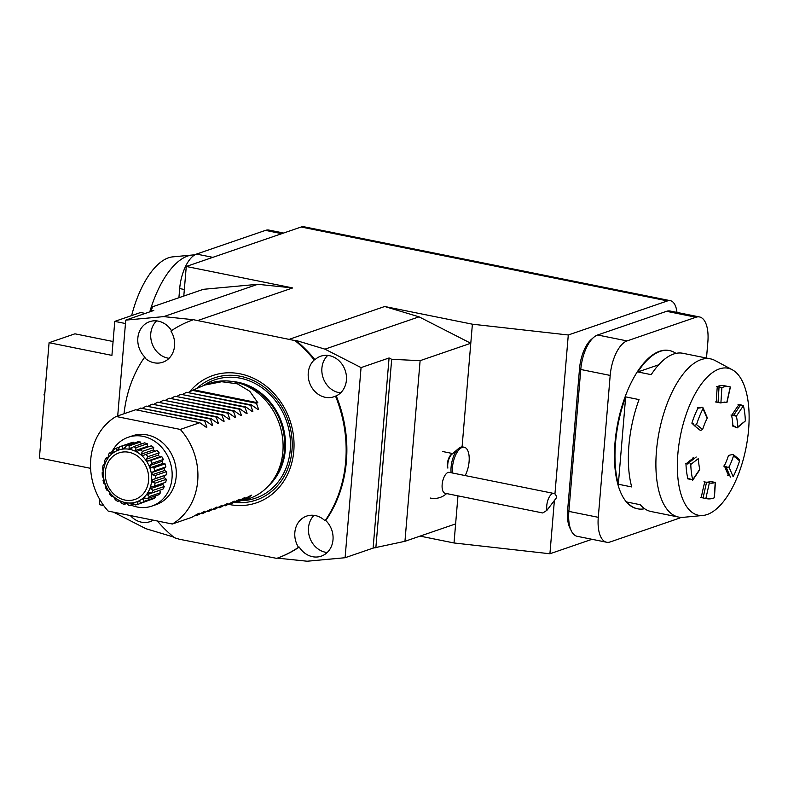 <?xml version="1.0" encoding="UTF-8"?>
<svg xmlns="http://www.w3.org/2000/svg" width="788" height="788" viewBox="0 0 788 788"><rect width="100%" height="100%" fill="white"/><g stroke="black" fill="none" stroke-linecap="round" stroke-linejoin="round"><path stroke-width="1.18" d="M716.489 386.534L721.887 387.588A57.1 25.393 -78.6 0 1 729.353 386.741A57.1 25.393 -78.6 0 1 730.259 386.957L726.763 402.55A41.114 18.282 101.4 0 0 726.191 402.412A41.114 18.282 101.4 0 0 720.902 402.983L721.887 387.588L717.316 386.514A57.1 25.393 101.4 0 1 724.527 385.765L729.353 386.741A57.1 25.393 -78.6 0 1 730.259 386.957L726.763 402.55L724.32 402.067L726.763 402.55A41.114 18.282 101.4 0 0 726.191 402.412A41.114 18.282 101.4 0 0 720.902 402.983L721.887 387.588A57.1 25.393 -78.6 0 1 729.353 386.741L724.527 385.765M738.041 404.51L743.409 405.672A57.1 25.393 -78.6 0 1 745.34 420.969L737.696 426.889A41.114 18.282 101.4 0 0 736.347 416.182L743.409 405.672L740.71 404.835L738.671 405.091A133.31 59.277 -78.6 0 0 731.609 415.611L733.648 415.345L740.828 404.53L733.736 415.079L736.347 416.182L743.409 405.672A57.1 25.393 -78.6 0 1 745.34 420.969L737.233 427.864L732.357 425.914M730.978 415.02L736.347 416.182A41.114 18.282 101.4 0 1 737.696 426.889L745.34 420.969L737.233 427.864L732.85 425.421A41.114 18.282 101.4 0 0 731.609 415.611M729.087 455.799A133.31 59.277 -78.6 0 0 728.516 455.434L733.007 454.371L733.5 455.907A41.114 18.282 101.4 0 1 728.989 467.048L726.24 467.333L724.379 465.649A41.114 18.282 101.4 0 0 728.516 455.434L733.007 454.371L733.5 455.907L739.587 460.793A57.1 25.393 -78.6 0 1 733.135 476.72L728.989 467.048A41.114 18.282 101.4 0 0 733.5 455.907L739.587 460.793A57.1 25.393 -78.6 0 1 733.135 476.72L728.989 467.048L726.24 467.333L726.162 466.299L726.201 466.851L723.601 466.063M729.54 475.302L727.748 475.725M709.919 481.33L715.218 482.433L714.233 497.829A57.1 25.393 -78.6 0 1 706.767 498.686A57.1 25.393 -78.6 0 1 705.861 498.459L709.358 482.877A41.114 18.282 101.4 0 0 709.929 483.014A41.114 18.282 101.4 0 0 715.218 482.433L714.233 497.829A57.1 25.393 -78.6 0 1 706.767 498.686A57.1 25.393 -78.6 0 1 705.861 498.459L709.358 482.877L703.96 481.783M705.349 482.079A41.114 18.282 101.4 0 0 710.136 481.557L715.218 482.433A41.114 18.282 101.4 0 1 709.929 483.014A41.114 18.282 101.4 0 1 709.358 482.877L706.531 482.276L703.083 497.898L700.463 497.366M687.382 478.759L692.711 479.754L692.622 480.355L692.711 479.754A57.1 25.393 -78.6 0 1 690.78 464.457L698.424 458.537A41.114 18.282 101.4 0 0 699.774 469.244L692.711 479.754L687.786 478.375A57.1 25.393 101.4 0 1 685.974 463.965A133.31 59.277 -78.6 0 1 693.617 458.045M685.974 463.965L688.151 463.551C689.195 462.349 690.071 462.654 690.78 464.457L698.424 458.537A41.114 18.282 101.4 0 0 699.774 469.244L692.711 479.754A57.1 25.393 -78.6 0 1 690.78 464.457C690.071 462.654 689.195 462.349 688.151 463.551L687.806 464.122L688.151 463.551L685.432 463.275M693.873 425.018A133.31 59.277 -78.6 0 1 691.874 423.156L693.401 423.422L694.159 425.471L693.401 423.422L691.874 423.156A57.1 25.393 101.4 0 1 697.941 408.154L700.532 407.849L697.685 407.534M696.543 424.634L694.159 425.471L696.543 424.634A57.1 25.393 -78.6 0 1 702.985 408.706L707.131 418.369A41.114 18.282 101.4 0 0 702.62 429.519L696.543 424.634A57.1 25.393 -78.6 0 1 702.985 408.706L707.131 418.369A41.114 18.282 101.4 0 0 702.62 429.519L696.543 424.634M703.103 408.371L702.985 408.706C703.054 407.15 702.236 406.864 700.532 407.849C702.236 406.864 703.054 407.15 702.985 408.706L703.103 408.371M715.504 401.929L720.902 402.983L716.331 401.919A133.31 59.277 -78.6 0 1 717.316 386.514M694.218 458.389L693.076 457.355M700.443 430.514L702.62 429.519L700.443 430.514L694.159 425.471L700.443 430.514M445.584 474.484A10.658 4.738 -78.6 0 1 449.288 472.357L553.905 493.465A10.658 4.738 -78.6 0 1 556.643 497.524L546.951 510.309L542.804 512.978L445.072 493.258A10.658 4.738 -78.6 0 1 442.088 485.733A10.658 4.738 -78.6 0 1 445.584 474.484M546.951 510.309A10.658 4.738 -78.6 0 1 550.201 495.593A10.658 4.738 -78.6 0 1 553.905 493.465M465.147 475.558A17.622 7.831 101.4 0 0 468.791 453.947A17.622 7.831 101.4 0 0 464.27 447.239A17.622 7.831 101.4 0 0 455.612 455.09A17.622 7.831 101.4 0 0 452.479 473.007M464.27 447.239L462.891 446.963A17.622 7.831 101.4 0 0 458.626 448.471A17.622 7.831 101.4 0 0 451.11 472.731M145.228 313.427L140.628 312.501L114.772 321.376L111.916 355.378L49.083 342.701L74.939 333.816L113.088 341.519M183.791 296.052L186.273 266.472L292.673 287.935L257.774 284.301L203.393 289.314L152.724 306.719L151.02 310.748L153.768 310.492L125.755 320.115L117.707 415.926L125.469 323.533L114.772 321.376M49.083 342.701L39.4 457.995L90.6 468.328M99.81 499.562L99.386 504.675L103.681 505.541M554.388 500.498L549.916 553.767L592.024 539.297M549.916 553.767L454.016 542.971L455.622 523.902L404.953 541.307L373.108 548.103L345.095 557.727L361.062 367.592L389.075 357.969L391.675 359.298L420.112 360.668L404.953 541.307M420.053 536.116L454.016 542.971M336.24 395.871L335.521 396.118A21.315 18.479 -109 0 1 333.905 396.768A21.315 18.479 -109 0 1 311.063 386.199A21.315 18.479 -109 0 1 314.235 359.949A126.385 109.552 71 0 0 294.978 340.593L295.697 340.347A126.385 109.552 71 0 1 314.954 359.702A21.315 18.479 71 0 1 320.775 356.206A21.315 18.479 71 0 1 329.433 355.664A21.315 18.479 71 0 1 346.159 374.231A21.315 18.479 71 0 1 336.24 395.871A126.385 109.552 71 0 1 325.769 520.543A21.315 18.479 71 0 1 332.9 540.755A21.315 18.479 71 0 1 321.218 556.17A21.315 18.479 71 0 1 299.223 547.059L298.504 547.305A126.385 109.552 71 0 1 276.696 558.377L179.506 539.268L174.434 537.741A126.385 109.552 71 0 1 157.354 521.006M695.981 317.239A30.456 13.544 -78.6 0 1 699.517 316.953L670.105 311.024A30.456 13.544 101.4 0 0 666.569 311.309L695.981 317.239L627.041 340.918A30.456 13.544 -78.6 0 0 610.188 375.423L598.279 517.322A30.456 13.544 -78.6 0 0 606.612 542.242A30.456 13.544 -78.6 0 0 610.158 541.957L679.098 518.277A30.456 13.544 -78.6 0 0 681.009 517.371M666.569 311.309L597.629 334.989A30.456 13.544 101.4 0 0 593.778 337.303A30.456 13.544 101.4 0 0 580.776 369.483L568.867 511.392A30.456 13.544 101.4 0 0 571.408 531.043A30.456 13.544 101.4 0 0 577.2 536.313L606.612 542.242M706.501 358.048L707.86 341.874A30.456 13.544 -78.6 0 0 699.517 316.953M669.298 350.542A80.701 35.884 101.4 0 0 669.032 350.493A80.701 35.884 101.4 0 0 615.004 442.669A80.701 35.884 101.4 0 0 637.108 508.713A80.701 35.884 101.4 0 0 637.374 508.762M571.408 531.043L569.911 528.049A27.413 12.184 -78.6 0 1 567.626 510.358L579.544 368.449A27.413 12.184 -78.6 0 1 591.246 339.49L593.778 337.303M373.108 548.103L389.075 357.969M299.223 547.059A126.385 109.552 71 0 1 277.406 558.131L307.153 561.223L345.095 557.727M295.697 340.347L324.961 349.153L361.062 367.592M276.696 558.377L277.406 558.131M335.521 396.118A126.385 109.552 71 0 1 325.05 520.789A21.315 18.479 -109 0 0 315.308 515.559A21.315 18.479 -109 0 0 306.65 516.091A21.315 18.479 -109 0 0 298.504 547.305M294.978 340.593L193.444 319.711L163.697 316.618L125.755 320.115M124.031 413.749A126.385 109.552 71 0 1 144.362 357.545A21.315 18.479 -109 0 0 162.771 362.244A21.315 18.479 -109 0 0 170.917 331.039A126.385 109.552 71 0 1 192.725 319.958M228.471 504.33A67.285 58.322 -109 0 0 293.786 451.091A67.285 58.322 -109 0 0 257.824 380.525A67.285 58.322 -109 0 0 189.622 391.734M144.362 357.545L145.081 357.299A21.315 18.479 71 0 1 137.949 337.087A21.315 18.479 71 0 1 149.641 321.671A21.315 18.479 71 0 1 158.299 321.14A21.315 18.479 71 0 1 171.528 330.625M173.547 537.012L145.888 528.689L113.521 512.161M153.227 520.169A21.315 18.479 71 0 1 150.084 521.646A21.315 18.479 71 0 1 130.345 515.549M314.235 359.949L314.954 359.702M325.05 520.789L325.769 520.543M314.018 515.352A21.315 18.479 -109 0 0 309.822 537.79A21.315 18.479 -109 0 0 327.187 552.516M327.729 355.408A21.315 18.479 -109 0 0 323.149 377.925A21.315 18.479 -109 0 0 340.593 392.877M156.595 320.883A21.315 18.479 -109 0 0 151.936 343.174A21.315 18.479 -109 0 0 169.046 358.304M116.102 416.478A60.912 52.796 -109 0 0 108.163 511.077L172.336 524.02A60.912 52.796 -109 0 0 197.699 481.035A60.912 52.796 -109 0 0 180.285 429.421L116.102 416.478L135.644 409.76L199.817 422.713L206.298 427.323L206.899 427.116L204.703 421.038L205.56 420.733L212.041 425.353L212.652 425.146L210.445 419.058L211.302 418.763L217.784 423.383L218.394 423.166L216.188 417.088L217.055 416.793L223.526 421.403L224.137 421.196L221.93 415.118L222.797 414.813L229.278 419.433L229.889 419.226L227.683 413.139L228.54 412.843L235.021 417.463L235.632 417.246L233.425 411.169L234.282 410.873L240.764 415.483L241.374 415.276L239.168 409.189L240.035 408.893L246.506 413.513L247.117 413.306L244.91 407.219L245.777 406.923L252.259 411.543L252.869 411.326L250.663 405.249L251.52 404.953L258.001 409.563L258.612 409.356L256.405 403.269L257.843 402.776L249.766 391.281L237.355 383.825L221.684 381.717L204.624 385.096L209.608 383.392A60.912 52.796 71 0 1 235.139 382.032A60.912 52.796 71 0 1 282.872 451.78A60.912 52.796 71 0 1 270.156 483.98A60.912 52.796 71 0 1 249.185 498.597L237.139 501.769M206.298 427.323L206.899 427.116L205.688 426.869M204.703 421.038L140.52 408.086L136.974 410.036M205.56 420.733L140.52 408.086M212.041 425.353L212.652 425.146L211.44 424.899M210.445 419.058L146.273 406.115L142.727 408.056M211.302 418.763L146.273 406.115M217.784 423.383L218.394 423.166L217.183 422.929M216.188 417.088L152.015 404.136L148.469 406.086M217.055 416.793L152.015 404.136M223.526 421.403L224.137 421.196L222.925 420.95M221.93 415.118L157.758 402.166L154.212 404.116M222.797 414.813L157.758 402.166M229.278 419.433L229.889 419.226L228.668 418.98M227.683 413.139L163.5 400.196L159.954 402.136M228.54 412.843L163.5 400.196M235.021 417.463L235.632 417.246L234.42 417.01M233.425 411.169L169.253 398.216L165.707 400.166M234.282 410.873L169.253 398.216M240.764 415.483L241.374 415.276L240.163 415.03M239.168 409.189L174.995 396.246L171.449 398.196M240.035 408.893L174.995 396.246M246.506 413.513L247.117 413.306L245.905 413.06M244.91 407.219L180.738 394.276L177.192 396.216M245.777 406.923L180.738 394.276M252.259 411.543L252.869 411.326L251.648 411.09M250.663 405.249L186.49 392.296L182.934 394.246M251.52 404.953L186.49 392.296M258.001 409.563L258.612 409.356L257.4 409.11M257.843 402.776L193.671 389.833L188.687 392.276M192.233 390.326L256.405 403.269M204.624 385.096L193.671 389.833M172.336 524.02L191.868 517.312L199.088 513.136L196.754 515.638L195.414 515.372M196.754 515.638L204.831 511.156L202.496 513.668L201.167 513.392M202.496 513.668L211.184 508.979L208.249 511.688L206.909 511.422M208.249 511.688L216.936 506.999L213.991 509.718L212.652 509.452M213.991 509.718L222.068 505.236L219.734 507.748L218.394 507.472M219.734 507.748L227.811 503.266L225.476 505.768L224.147 505.502M225.476 505.768L234.174 501.079L231.229 503.798L229.889 503.532M231.229 503.798L239.306 499.316L236.971 501.828L235.632 501.552M236.971 501.828L245.048 497.346L242.714 499.848L241.374 499.582M242.714 499.848L251.402 495.159L248.456 497.878L247.127 497.612M248.456 497.878L244.201 500.311M236.824 501.798L235.031 501.897M472.386 324.193L384.711 306.502L419.039 316.835L470.791 343.263L472.386 324.193L568.286 334.989L667.515 300.908L301.183 227.003A24.359 10.835 -78.6 0 1 304.01 226.777L670.342 300.681A24.359 10.835 101.4 0 0 667.515 300.908M568.286 334.989L554.939 493.978M676.961 312.403A24.359 10.835 101.4 0 0 670.342 300.681M420.112 360.668L470.791 343.263L462.083 446.894M457.976 495.859L455.622 523.902M384.711 306.502L289.915 339.067M419.039 316.835L324.961 349.153M257.774 284.301L163.697 316.618M292.673 287.935L197.877 320.499M186.273 266.472L301.183 227.003M375.846 547.857L391.675 359.298M151.02 310.748L150.961 311.457M44.611 395.97L43.99 394.837A10.658 4.738 101.4 0 1 44.916 392.286M701.261 497.553L703.054 497.878L706.55 482.295L704.758 481.961A133.31 59.277 -78.6 0 0 701.261 497.553A57.1 25.393 101.4 0 0 701.941 497.711L706.767 498.686L701.941 497.711M728.526 475.322A133.31 59.277 -78.6 0 1 724.379 465.649M748.6 429.588A74.988 33.342 101.4 0 0 732.279 369.759A74.988 33.342 101.4 0 0 680.546 435.143A74.988 33.342 101.4 0 0 702.876 515.47A74.988 33.342 101.4 0 0 748.6 429.588M658.699 364.795L637.847 371.956A80.701 35.884 -78.6 0 1 669.564 350.601A80.701 35.884 -78.6 0 1 675.956 353.388M702.876 515.47L683.373 517.312A80.701 35.884 -78.6 0 1 678.557 517.066A80.701 35.884 -78.6 0 1 656.453 451.031A80.701 35.884 -78.6 0 1 710.471 358.855L682.93 353.29A80.701 35.884 101.4 0 0 651.213 374.655L637.847 371.956M625.672 396.886L618.334 484.236A80.701 35.884 -78.6 0 1 615.536 442.777A80.701 35.884 -78.6 0 1 625.672 396.886L639.038 399.585A80.701 35.884 101.4 0 0 628.913 445.476A80.701 35.884 101.4 0 0 631.71 486.935L618.334 484.236M644.614 508.723A80.701 35.884 -78.6 0 1 637.64 508.812A80.701 35.884 -78.6 0 1 626.923 502.035L640.289 504.734A80.701 35.884 101.4 0 0 651.016 511.51L678.557 517.066M710.471 358.855A80.701 35.884 -78.6 0 1 715.011 360.5L732.279 369.759M283.611 233.041L269.013 230.096A30.456 13.544 101.4 0 0 265.477 230.382L196.537 254.071A30.456 13.544 101.4 0 0 179.684 288.566L178.915 297.726M131.645 315.584A74.988 33.342 -78.6 0 1 172.749 256.868L192.262 255.026A80.701 35.884 101.4 0 0 149.769 311.871M194.626 254.967A80.701 35.884 101.4 0 0 192.262 255.026M151.897 506.093L156.044 504.665A36.396 31.55 -109 0 0 176.177 476.691A36.396 31.55 -109 0 0 147.189 434.917A36.396 31.55 -109 0 0 132.404 435.833L128.257 437.251A36.396 31.55 71 0 1 143.042 436.345A36.396 31.55 71 0 1 171.843 469.717A36.396 31.55 71 0 1 151.897 506.093A36.396 31.55 71 0 1 131.438 505.275M199.817 422.713L180.285 429.421M111.847 451.888A36.396 31.55 71 0 1 128.257 437.251M134.108 443.083L133.517 442.245A30.21 26.181 -109 0 0 130.877 442.895L119.658 446.757A30.21 26.181 71 0 1 122.298 446.097L122.662 448.52L124.602 448.342L126.444 445.712A30.21 26.181 71 0 1 129.202 445.87L129.074 448.589L131.035 448.983L133.399 446.707A30.21 26.181 71 0 1 136.088 447.663L135.398 450.509L137.25 451.455L140.037 449.672A30.21 26.181 71 0 1 142.48 451.347L141.21 454.174L142.815 455.602L145.908 454.39A30.21 26.181 71 0 1 147.937 456.685L146.095 459.305L147.356 461.128L150.626 460.556A30.21 26.181 71 0 1 152.094 463.305L149.74 465.57L150.567 467.658L153.857 467.737A30.21 26.181 71 0 1 154.675 470.761L151.897 472.544L152.222 474.75L155.384 475.45A30.21 26.181 71 0 1 155.492 478.543L152.399 479.744L152.212 481.921L155.098 483.172A30.21 26.181 71 0 1 154.487 486.117L151.227 486.679L150.538 488.678L153.03 490.363A30.21 26.181 71 0 1 151.749 492.963L148.459 492.884L147.317 494.569L149.316 496.548A30.21 26.181 71 0 1 147.435 498.627L144.283 497.927L142.766 499.188L144.204 501.306A30.21 26.181 71 0 1 141.87 502.714L138.983 501.473L137.181 502.212L138.048 504.3A30.21 26.181 71 0 1 135.408 504.95L132.916 503.266L130.966 503.453L131.261 505.335A30.21 26.181 71 0 1 128.503 505.187L126.504 503.207L124.534 502.803L124.317 504.34A30.21 26.181 71 0 1 121.618 503.394L120.17 501.276L118.318 500.331L117.678 501.385A30.21 26.181 71 0 1 115.225 499.71L114.368 497.622L112.753 496.184L111.797 496.667A30.21 26.181 71 0 1 109.768 494.371L109.473 492.48L108.212 490.668L107.079 490.5A30.21 26.181 71 0 1 105.612 487.752L105.001 484.127L103.849 483.32A30.21 26.181 71 0 1 103.031 480.296L103.681 479.242L102.322 475.607A30.21 26.181 71 0 1 102.213 472.514L103.179 472.042L102.607 467.885A30.21 26.181 71 0 1 103.218 464.94L104.351 465.107L105.031 463.108L104.676 460.684A30.21 26.181 71 0 1 105.966 458.094L107.119 458.902L108.252 457.217L108.389 454.499A30.21 26.181 71 0 1 110.271 452.43L111.295 453.858L112.812 452.598L113.502 449.751A30.21 26.181 71 0 1 115.846 448.333L116.594 450.322L118.387 449.574L119.658 446.757M141.229 444.018L140.431 442.019A30.21 26.181 -109 0 0 137.664 441.861L126.444 445.712M148.568 446.737L147.691 446.294L147.307 443.802A30.21 26.181 -109 0 0 144.618 442.856L133.399 446.707M154.99 451.278L153.493 449.948L153.699 447.495A30.21 26.181 -109 0 0 151.257 445.821L140.037 449.672M154.487 486.117L165.716 482.256A30.21 26.181 -109 0 0 166.327 479.311L164.505 477.695L164.682 475.528L166.711 474.681A30.21 26.181 -109 0 0 166.603 471.598L164.515 470.525L164.18 468.328L165.894 466.91A30.21 26.181 -109 0 0 165.076 463.886L162.86 463.433L162.032 461.354L163.323 459.453A30.21 26.181 -109 0 0 161.845 456.705L159.649 456.902L158.388 455.09L159.156 452.834A30.21 26.181 -109 0 0 157.127 450.539L145.908 454.39M151.749 492.963L162.968 489.112A30.21 26.181 -109 0 0 164.259 486.511L162.83 484.462L163.303 483.083M147.435 498.627L158.664 494.775A30.21 26.181 -109 0 0 160.535 492.697L159.678 490.244M141.87 502.714L153.089 498.863A30.21 26.181 -109 0 0 155.423 497.455L155.197 495.967M138.048 504.3L149.287 500.173M103.218 464.94L104.548 464.487M105.966 458.094L108.183 457.326M110.271 452.43L113.088 451.455M115.846 448.333L119.51 447.072M122.298 446.097L133.517 442.245M129.202 445.87L140.431 442.019M136.088 447.663L147.307 443.802M142.48 451.347L153.699 447.495M147.937 456.685L159.156 452.834M152.094 463.305L163.323 459.453M161.845 456.705L150.626 460.556M154.675 470.761L165.894 466.91M165.076 463.886L153.857 467.737M155.492 478.543L166.711 474.681M166.603 471.598L155.384 475.45M166.327 479.311L155.098 483.172M164.259 486.511L153.03 490.363M160.535 492.697L149.316 496.548M155.423 497.455L144.204 501.306M134.384 504.271L131.261 505.335M126.789 503.493L124.317 504.34M119.283 500.833L117.678 501.385M112.871 496.292L111.797 496.667M139.141 501.542L137.181 502.212M145.583 498.213L142.766 499.188M159.609 490.353L147.317 494.569M162.83 484.462L150.538 488.678M164.505 477.695L152.212 481.921M164.682 475.528L152.399 479.744M164.515 470.525L152.222 474.75M164.18 468.328L151.897 472.544M162.86 463.433L150.567 467.658M162.032 461.354L149.74 465.57M159.649 456.902L147.356 461.128M158.388 455.09L146.095 459.305M153.493 449.948L141.21 454.174M147.691 446.294L135.398 450.509M132.768 447.318L129.074 448.589M125.056 447.692L122.662 448.52M458.626 448.471L451.78 454.361A9.407 4.176 101.4 0 0 447.87 468.111M447.387 467.589A9.141 4.058 -78.6 0 1 452.479 453.76M597.629 334.989L627.041 340.918M567.626 510.358L568.867 511.392L598.279 517.322M579.544 368.449L580.776 369.483L610.188 375.423M197.108 388.139A64.567 55.968 71 0 1 260.769 384.721A64.567 55.968 71 0 1 291.974 450.411A64.567 55.968 71 0 1 234.272 502.33M203.688 385.43A62.587 54.244 71 0 1 263.034 388.523A62.587 54.244 71 0 1 290.23 450.056A62.587 54.244 71 0 1 243.197 500.626M232.706 381.559A58.933 51.082 71 0 1 285.305 449.997A58.933 51.082 71 0 1 268.521 485.851M235.238 382.052A58.933 51.082 71 0 1 284.842 450.155A58.933 51.082 71 0 1 270.225 483.901M235.139 382.032L238.232 382.702A59.051 51.19 71 0 1 284.507 450.332A59.051 51.19 71 0 1 272.185 481.547L270.156 483.98M281.769 233.672L265.477 230.382M212.819 257.351L196.537 254.071M184.343 289.501L179.684 288.566M124.987 500.065A24.615 21.335 -109 0 0 146.696 467.993A24.615 21.335 -109 0 0 109.276 460.448A24.615 21.335 -109 0 0 124.987 500.065M125.302 502.596A27.413 23.758 71 0 1 107.798 458.478A27.413 23.758 71 0 1 149.493 466.87A27.413 23.758 71 0 1 125.302 502.596M715.396 482.266L714.42 497.671L715.396 482.266M726.24 467.333L730.427 477.104L726.24 467.333M733.007 454.371L739.292 459.414L733.007 454.371M726.92 402.609L730.417 387.016L726.92 402.609M718.045 402.619L719.03 387.213L718.045 402.619M707.21 417.541L703.024 407.78L707.21 417.541M696.218 457.02L688.466 463.019L696.218 457.02M699.714 469.806L692.622 480.355L699.714 469.806M430.258 498.036A18.272 18.272 0 0 0 446.589 493.564M442.689 451.534L452.706 453.563M669.564 350.601L669.032 350.493M637.64 508.812L637.108 508.713"/></g></svg>

